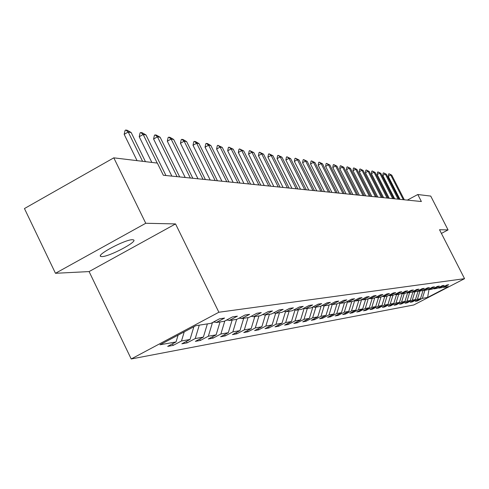 <?xml version="1.0" encoding="UTF-8"?>
<svg xmlns="http://www.w3.org/2000/svg" width="489" height="489" viewBox="0 0 489 489"><rect width="100%" height="100%" fill="white"/><g stroke="black" fill="none" stroke-linecap="round" stroke-linejoin="round"><path stroke-width="0.73" d="M132.47 239.72C125.587 239.292 95.783 255.032 100.801 256.432L101.944 256.591C109.175 256.768 138.198 241.425 133.497 239.891L132.47 239.72M131.211 358.975L413.749 304.983L464.55 278.669L218.876 312.245L131.211 358.975L89.096 271.578L175.545 223.925L145.753 223.271L55.471 273.29L89.096 271.578M55.471 273.29L24.45 208.552L113.803 157.837L145.753 223.271M442.832 287.122L443.596 287.373L448.719 284.72L446.958 284.983L441.811 287.648L438.914 288.1L444.104 285.405L442.288 285.674L437.074 288.382L434.091 288.846L439.348 286.114L437.484 286.389L432.197 289.14L429.122 289.61L434.458 286.841L432.539 287.129L427.172 289.916L424.012 290.405L429.421 287.593L427.441 287.887L422.001 290.71L418.737 291.218L424.226 288.363L422.19 288.669L416.671 291.536L413.303 292.055L418.877 289.158L416.769 289.476L411.17 292.385L407.698 292.923L413.352 289.983L411.182 290.307L405.497 293.266L401.915 293.816L407.655 290.833L405.412 291.163L399.641 294.17L395.943 294.739L401.769 291.707L399.458 292.049L393.596 295.105L389.776 295.692L395.693 292.611L393.303 292.966L387.349 296.071L383.4 296.682L389.409 293.547L386.94 293.913L380.888 297.067L376.805 297.697L382.911 294.512L380.356 294.891L374.207 298.101L369.984 298.755L376.188 295.515L373.541 295.906L367.294 299.17L362.917 299.849L369.226 296.548L366.487 296.957L360.136 300.277L355.601 300.979L362.019 297.624L359.171 298.046L352.716 301.426L348.015 302.153L354.537 298.736L351.591 299.17L345.026 302.612L340.148 303.369L346.787 299.885L343.724 300.344L337.043 303.846L331.976 304.629L338.73 301.083L335.552 301.56L328.755 305.13L323.492 305.943L330.368 302.33L327.068 302.819L320.142 306.462L314.671 307.306L321.676 303.626L318.235 304.134L311.181 307.844L305.491 308.724L312.63 304.971L309.048 305.503L301.866 309.286L295.937 310.203L303.211 306.371L299.482 306.927L292.159 310.784L285.979 311.744L293.394 307.832L289.506 308.412L282.037 312.349L275.6 313.345L283.155 309.354L279.103 309.959L271.487 313.981L264.757 315.02L272.471 310.943L268.235 311.572L260.46 315.686L253.43 316.774L261.303 312.605L256.872 313.266L248.938 317.465L241.584 318.602L249.622 314.348L244.983 315.032L236.884 319.329L229.182 320.521L237.391 316.163L232.532 316.89L224.255 321.285L216.181 322.532L224.573 318.07L219.475 318.828L211.016 323.333L195.832 325.68L159.995 344.776L176.034 341.939L167.69 346.377L173.222 345.375L172.47 343.834M443.596 287.373L448.554 286.609L427.624 297.446L422.362 298.382L417.288 301.01L417.025 300.497M173.222 345.375L181.492 340.974L190.025 339.464L181.859 343.804L187.134 342.844L195.233 338.547L203.369 337.104L195.38 341.346L200.411 340.43L208.345 336.224L216.12 334.855L208.29 338.999L213.1 338.125L220.869 334.011L228.302 332.697L220.631 336.756L225.233 335.919L232.85 331.897L239.965 330.637L232.44 334.61L236.853 333.81L244.317 329.867L251.132 328.663L243.754 332.551L247.984 331.786L255.301 327.923L261.841 326.768L254.604 330.582L258.657 329.843L265.839 326.059L272.116 324.953L265.014 328.687L268.901 327.985L275.955 324.268L281.982 323.205L275.007 326.872L278.748 326.194L285.674 322.551L291.462 321.53L284.616 325.124L288.21 324.47L295.014 320.9L300.582 319.916L293.858 323.449L297.318 322.819L303.999 319.311L309.366 318.363L302.752 321.829L306.09 321.224L312.654 317.783L317.819 316.866L311.322 320.271L314.537 319.69L320.992 316.31L325.974 315.423L319.586 318.773L322.679 318.205L329.03 314.885L333.834 314.036L327.551 317.324L330.54 316.78L336.787 313.516L341.426 312.691L335.24 315.925L338.131 315.399L344.274 312.19L348.755 311.395L342.673 314.574L345.46 314.066L351.505 310.912L355.833 310.142L349.849 313.272L352.545 312.777L358.498 309.671L362.685 308.932L356.787 312.006L359.397 311.536L365.259 308.48L369.311 307.764L363.504 310.79L366.029 310.332L371.799 307.324L375.723 306.627L370.002 309.604L372.447 309.164L378.131 306.2L381.933 305.527L376.298 308.461L378.669 308.033L384.268 305.118L387.948 304.464L382.398 307.355L384.696 306.933L390.216 304.066L393.786 303.437L388.315 306.279L390.54 305.876L395.98 303.046L399.44 302.434L394.048 305.234L396.206 304.843L401.573 302.055L404.935 301.462L399.611 304.225L401.714 303.84L407.001 301.096L410.259 300.521L405.014 303.241L407.056 302.874L412.27 300.167L415.436 299.604L410.265 302.288L412.245 301.927L417.392 299.262L420.467 298.718L415.363 301.365L417.288 301.01M113.803 157.837L157.366 163.094L163.35 175.264L421.377 201.529L417.795 194.518L407.355 200.099M438.126 287.838L438.914 288.1M420.467 298.718L423.15 290.118L424.012 290.405M417.392 299.262L419.959 291.028M433.278 288.577L434.091 288.846M415.436 299.604L418.119 291.01M412.27 300.167L414.874 291.817M428.285 289.335L429.122 289.61M410.259 300.521L412.936 291.933M407.001 301.096L409.641 292.624M404.935 301.462L407.6 292.893M401.573 302.055L404.25 293.455M417.851 290.924L418.737 291.218M399.44 302.434L402.135 293.785M395.98 303.046L398.694 294.317M395.943 294.739L394.947 294.409M412.386 291.756L413.303 292.055M393.786 303.437L396.512 294.653M390.216 304.066L392.973 295.203M406.756 292.611L407.698 292.923M387.948 304.464L390.723 295.552M384.268 305.118L387.062 296.114M400.943 293.492L401.915 293.816M381.933 305.527L384.745 296.475M378.131 306.2L380.98 297.019M375.723 306.627L378.578 297.428M371.799 307.324L374.745 297.819M388.737 295.35L389.776 295.692M369.311 307.764L372.208 298.412M365.259 308.48L368.303 298.645M382.325 296.322L383.4 296.682M362.685 308.932L365.625 299.427M358.498 309.671L361.64 299.512M375.693 297.324L376.805 297.697M355.833 310.142L358.822 300.478M351.505 310.912L354.672 300.668M368.828 298.369L369.984 298.755M348.755 311.395L351.787 301.566M344.274 312.19L347.434 301.957M361.726 299.445L362.917 299.849M341.426 312.691L344.513 302.691M336.787 313.516L339.934 303.296M354.366 300.564L355.601 300.979M333.834 314.036L336.97 303.858M329.03 314.885L332.196 304.598M346.732 301.719L348.015 302.153M325.974 315.423L329.219 304.885M320.992 316.31L324.213 305.833M338.816 302.917L340.148 303.369M317.819 316.866L321.187 305.906M312.654 317.783L315.931 307.11M330.595 304.164L331.976 304.629M309.366 318.363L312.856 306.994M303.999 319.311L307.337 308.437M304.097 308.253L303.492 308.431M322.055 305.454L323.492 305.943M300.582 319.916L304.14 308.327M295.014 320.9L298.406 309.818M293.816 309.91L294.69 309.775M313.174 306.799L314.671 307.306M291.462 321.53L295.026 309.892M285.674 322.551L289.127 311.255M283.73 311.456L284.708 311.31M303.938 308.192L305.491 308.724M281.982 323.205L285.533 311.591M275.955 324.268L279.476 312.746M273.21 313.07L274.298 312.905M294.317 309.647L295.937 310.203M272.116 324.953L275.662 313.339M265.839 326.059L269.427 314.299M262.22 314.757L263.437 314.568M284.292 311.163L285.979 311.744M261.841 326.768L265.454 314.916M255.301 327.923L258.962 315.918M250.735 316.517L252.079 316.31M273.834 312.74L275.6 313.345M251.132 328.663L254.818 316.56M244.317 329.867L248.045 317.606M238.718 318.357L240.209 318.131M262.911 314.39L264.757 315.02M239.965 330.637L243.718 318.272M232.85 331.897L236.652 319.366M226.132 320.289L227.776 320.032M251.505 316.108L253.43 316.774M228.302 332.697L232.134 320.063M220.869 334.011L224.818 320.986M212.935 322.312L214.744 322.031M239.567 317.911L241.584 318.602M216.12 334.855L220.026 321.939M208.345 336.224L212.477 322.551M227.067 319.788L229.182 320.521M203.369 337.104L207.367 323.895M195.233 338.547L199.274 325.148M213.962 321.762L216.181 322.532M190.025 339.464L193.864 326.725M181.492 340.974L184.237 331.854M176.034 341.939L178.082 335.142M441.408 233.412L448.052 229.909L430.73 196.083L417.795 194.518M448.052 229.909L439.519 229.726L464.55 278.669M175.545 223.925L218.876 312.245M427.624 297.446L428.987 289.567M422.362 298.382L424.898 290.264M187.134 342.844L186.419 341.383M200.411 340.43L199.732 339.036M213.1 338.125L212.452 336.793M225.233 335.919L224.61 334.647M236.853 333.81L236.254 332.593M247.984 331.786L247.41 330.625M258.657 329.843L258.106 328.736M268.901 327.985L268.375 326.915M278.748 326.194L278.241 325.173M288.21 324.47L287.728 323.492M297.318 322.819L296.854 321.872M306.09 321.224L305.637 320.319M314.537 319.69L314.103 318.816M322.679 318.205L322.263 317.367M330.54 316.78L330.136 315.967M338.131 315.399L337.74 314.616M345.46 314.066L345.081 313.315M352.545 312.777L352.178 312.049M359.397 311.536L359.048 310.833M366.029 310.332L365.686 309.647M372.447 309.164L372.117 308.504M378.669 308.033L378.345 307.398M384.696 306.933L384.385 306.322M390.54 305.876L390.24 305.277M396.206 304.843L395.919 304.268M401.714 303.84L401.426 303.284M407.056 302.874L406.781 302.33M412.245 301.927L411.976 301.401M142.574 161.309L128.216 132.03L124.169 134.334L125.08 130.41L125.752 130.025L127.226 130.27L131.15 132.513L145.447 161.657M137.061 160.643L124.169 134.334M131.15 132.513L128.216 132.03L125.752 130.025M157.238 163.082L143.179 134.481L139.224 136.731L140.092 132.892L140.753 132.519L142.158 132.751L145.979 134.94L165.942 175.527M151.847 162.427L139.224 136.731M145.979 134.94L143.179 134.481L140.753 132.519M177.097 176.663L157.464 136.816L153.589 139.017L154.426 135.264L155.068 134.897L156.413 135.117L160.141 137.256L179.689 176.926M171.859 176.132L153.589 139.017M160.141 137.256L157.464 136.816L155.068 134.897M190.349 178.014L171.113 139.047L167.317 141.199L168.118 137.525L168.748 137.165L170.031 137.378L173.668 139.469L192.825 178.265M185.215 177.489L167.317 141.199M173.668 139.469L171.113 139.047L168.748 137.165M203.021 179.304L184.164 141.187L180.441 143.283L181.217 139.689L181.835 139.341L183.063 139.542L186.609 141.584L205.392 179.542M197.99 178.791L180.441 143.283M186.609 141.584L184.164 141.187L181.835 139.341M215.148 180.539L196.664 143.228L193.008 145.282L193.754 141.761L194.359 141.419L195.539 141.614L199.005 143.613L217.422 180.771M210.215 180.038L193.008 145.282M199.005 143.613L196.664 143.228L194.359 141.419M226.768 181.719L208.632 145.19L205.05 147.195L205.771 143.748L206.364 143.418L207.495 143.601L210.881 145.557L228.95 181.945M221.933 181.23L205.05 147.195M210.881 145.557L208.632 145.19L206.364 143.418M237.911 182.855L220.117 147.067L216.603 149.035L217.293 145.655L217.88 145.325L222.269 147.421L240.001 183.069M233.167 182.373L216.603 149.035M222.269 147.421L220.117 147.067L217.88 145.325M248.608 183.943L231.138 148.87L227.691 150.795L228.357 147.482L228.931 147.165L233.21 149.206L250.612 184.145M243.95 183.467L227.691 150.795M233.21 149.206L231.138 148.87L228.931 147.165M258.883 184.989L241.731 150.6L238.339 152.489L238.98 149.243L239.549 148.925L243.718 150.93L260.808 185.184M254.304 184.524L238.339 152.489M243.718 150.93L241.731 150.6L239.549 148.925M268.754 185.991L251.908 152.268L248.577 154.121L249.201 150.93L249.757 150.624L253.822 152.58L270.613 186.181M264.262 185.539L248.577 154.121M253.822 152.58L251.908 152.268L249.757 150.624M278.259 186.963L261.707 153.87L258.43 155.685L259.036 152.556L259.58 152.256L263.547 154.169L280.044 187.14M273.846 186.511L258.43 155.685M263.547 154.169L261.707 153.87L259.58 152.256M287.404 187.892L271.132 155.416L267.917 157.195L268.504 154.121L269.036 153.827L272.911 155.704L289.127 188.069M283.07 187.452L267.917 157.195M272.911 155.704L271.132 155.416L269.036 153.827M296.218 188.791L280.221 156.902L277.061 158.65L277.624 155.63L278.149 155.337L281.933 157.183L297.874 188.956M291.951 188.357L277.061 158.65M281.933 157.183L280.221 156.902L278.149 155.337M304.714 189.653L288.987 158.332L285.876 160.05L286.42 157.085L286.939 156.798L290.631 158.607L306.316 189.818M300.521 189.225L285.876 160.05M290.631 158.607L288.987 158.332L286.939 156.798M312.911 190.49L297.44 159.72L294.378 161.401L294.91 158.485L295.417 158.21L299.03 159.976L314.458 190.643M308.785 190.068L294.378 161.401M299.03 159.976L297.44 159.72L295.417 158.21M320.827 191.297L305.601 161.052L302.587 162.709L303.107 159.842L303.608 159.567L307.135 161.303L322.318 191.443M316.768 190.881L302.587 162.709M307.135 161.303L305.601 161.052L303.608 159.567M328.467 192.073L313.486 162.342L310.521 163.968L311.022 161.15L311.511 160.881L314.971 162.586L329.91 192.22M324.476 191.664L310.521 163.968M314.971 162.586L313.486 162.342L311.511 160.881M335.857 192.825L321.108 163.589L318.186 165.19L318.675 162.415L319.158 162.152L322.544 163.827L337.251 192.966M331.927 192.421L318.186 165.19M322.544 163.827L321.108 163.589L319.158 162.152M343.003 193.552L328.474 164.793L325.601 166.37L326.071 163.638L326.554 163.381L329.867 165.025L344.348 193.687M339.128 193.155L325.601 166.37M329.867 165.025L328.474 164.793L326.554 163.381M349.916 194.255L335.607 165.96L332.777 167.507L333.235 164.824L333.706 164.567L336.952 166.181L351.218 194.39M346.102 193.864L332.777 167.507M336.952 166.181L335.607 165.96L333.706 164.567M356.609 194.934L342.514 167.091L339.727 168.613L340.173 165.973L340.637 165.716L343.816 167.305L357.869 195.062M352.85 194.555L339.727 168.613M343.816 167.305L342.514 167.091L340.637 165.716M363.089 195.594L349.201 168.185L346.456 169.683L346.89 167.079L347.343 166.835L350.466 168.393L364.311 195.722M359.384 195.221L346.456 169.683M350.466 168.393L349.201 168.185L347.343 166.835M369.372 196.236L355.686 169.249L352.979 170.722L353.4 168.161L353.853 167.91L356.909 169.451L370.558 196.358M365.723 195.863L352.979 170.722M356.909 169.451L355.686 169.249L353.853 167.91M375.46 196.853L361.97 170.276L359.299 171.725L359.715 169.2L360.155 168.962L363.156 170.472L376.609 196.969M371.866 196.486L359.299 171.725M363.156 170.472L361.97 170.276L360.155 168.962M381.371 197.458L368.064 171.272L365.436 172.703L365.839 170.215L366.273 169.976L369.219 171.462L382.484 197.568M377.826 197.098L365.436 172.703M369.219 171.462L368.064 171.272L366.273 169.976M387.105 198.039L373.987 172.244L371.389 173.65L371.781 171.199L372.215 170.961L375.106 172.428L388.187 198.149M383.608 197.684L371.389 173.65M375.106 172.428L373.987 172.244L372.215 170.961M392.673 198.607L379.733 173.179L377.172 174.567L377.551 172.152L377.979 171.92L380.815 173.357L393.724 198.711M389.22 198.253L377.172 174.567M380.815 173.357L379.733 173.179L377.979 171.92M398.077 199.157L385.314 174.096L382.789 175.459L383.162 173.082L383.578 172.849L386.365 174.267L399.097 199.261M394.678 198.809L382.789 175.459M386.365 174.267L385.314 174.096L383.578 172.849M403.333 199.689L390.735 174.983L388.248 176.327L388.608 173.98L389.024 173.754L391.762 175.148L404.324 199.793M399.971 199.347L388.248 176.327M391.762 175.148L390.735 174.983L389.024 173.754M100.453 255.71L100.801 256.432"/></g></svg>
